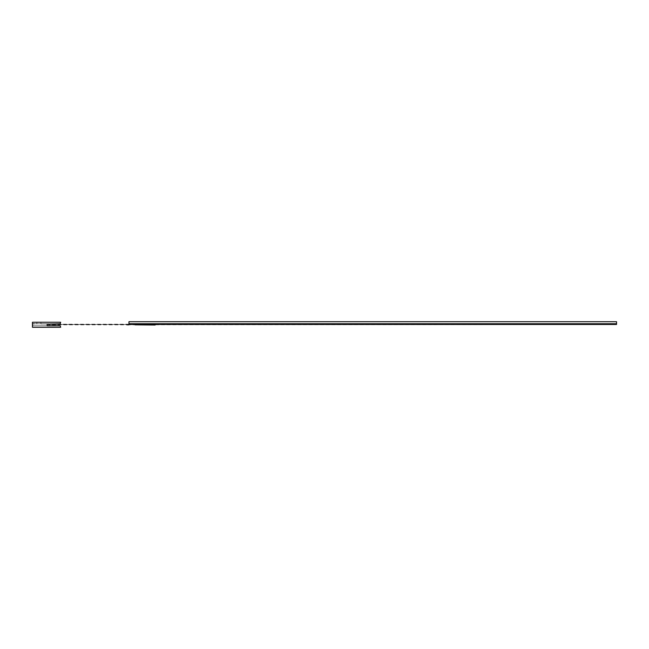 <?xml version="1.0" encoding="UTF-8"?>
<svg xmlns="http://www.w3.org/2000/svg" width="649" height="649" viewBox="0 0 649 649"><rect width="100%" height="100%" fill="white"/><g stroke="black" fill="none" stroke-linecap="round" stroke-linejoin="round"><path stroke-width="0.49" stroke-dasharray="3.25 2.43" d="M128.964 323.737L616.55 323.737L616.55 321.717L128.964 321.717L128.964 323.737L616.55 323.737L616.55 324.459L128.964 324.825L128.964 324.208L616.55 324.208L48.367 324.459L151.452 324.459L48.367 324.459L151.452 324.459L48.367 324.459L128.964 324.459L128.964 323.737M158.818 324.459L596.042 324.419L158.818 324.459M128.964 324.208L48.367 324.208L48.367 324.825L128.964 324.825M596.042 324.208L158.818 324.208L596.042 324.208M47.158 325.766L47.158 324.167L47.158 325.766L32.856 325.766L47.158 325.766L47.158 324.167L47.158 325.766L32.856 325.766L32.856 323.956L32.45 326.171L32.856 323.956L32.856 325.766L47.158 325.766L47.158 324.167L54.078 323.956L40.911 323.956L40.911 322.245L36.879 322.245L40.911 322.245L36.879 322.245L40.911 322.245L36.879 322.245L40.911 322.245L40.911 323.956L40.911 322.245L40.911 323.956L40.911 322.245L40.911 323.956L54.078 323.956L47.158 324.167L47.158 325.766L32.856 325.766L47.158 325.766L47.158 324.167L54.078 323.956L47.158 324.167M36.879 323.956L36.879 322.245L36.879 323.956L32.45 323.551L32.45 326.171L32.45 323.551L32.45 326.171L32.45 323.551L32.45 326.171L32.45 323.551L36.879 323.956L36.879 322.245L36.879 323.956L32.856 323.956L36.879 323.956L36.879 322.245L36.879 323.956L32.856 323.956L36.879 323.956M60.252 325.766L60.657 327.283L32.45 327.283L32.45 322.245L60.657 322.245L60.252 323.77M32.45 326.171L32.856 325.766L32.45 326.171M52.334 323.802L50.727 323.802L52.334 323.802M59.01 323.802L38.226 323.802L59.01 323.802M34.462 323.802L47.961 323.802L34.462 323.802M57.558 323.802L55.944 323.802L57.558 323.802M47.961 323.802L44.943 323.802L47.961 323.802M135.008 324.825L155.152 325.011L135.008 324.825"/><path stroke-width="0.97" d="M616.55 321.717L616.55 323.737L128.964 323.737L128.964 321.717L616.55 321.717M128.964 324.208L128.964 323.737L616.55 323.737L616.55 324.208L128.964 324.208L616.55 324.459L126.944 324.459M60.252 323.77L47.158 324.167L60.252 323.77L60.657 322.245L32.45 322.245L32.45 327.283L60.657 327.283L60.252 325.766L47.158 325.766L47.158 324.167M60.252 325.766L47.158 325.766M128.964 324.825L126.944 324.825M59.651 323.802L59.01 323.802L59.651 323.802M155.152 325.011L135.008 324.825L155.152 325.011"/></g></svg>

